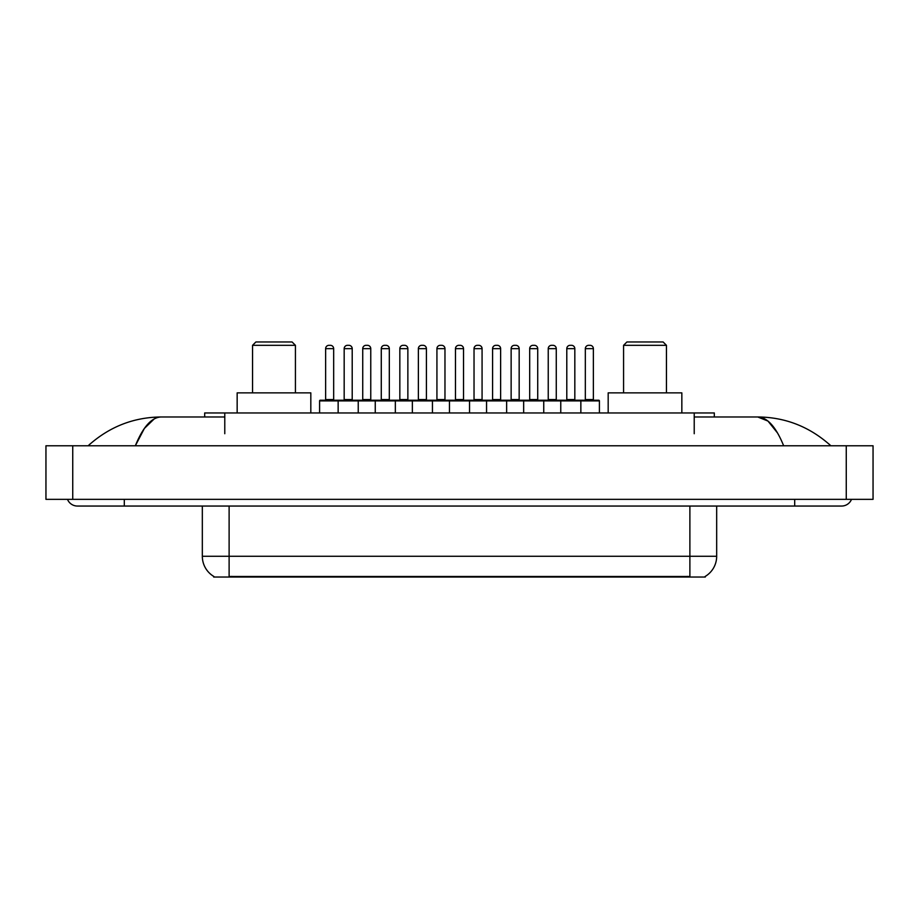 <?xml version="1.0" encoding="UTF-8"?>
<svg xmlns="http://www.w3.org/2000/svg" width="919" height="919" viewBox="0 0 919 919"><rect width="100%" height="100%" fill="white"/><g stroke="black" fill="none" stroke-linecap="round" stroke-linejoin="round"><path stroke-width="1.38" d="M204.684 416.973L204.684 412.953L714.316 412.953L714.316 416.973M705.287 576.374L705.287 577.04L213.713 577.04L213.713 576.374M124.306 499.35L124.306 506.047L841.574 506.047A10.718 10.718 0 0 0 851.511 499.35A10.718 10.718 0 0 1 841.574 506.047A10.718 10.718 0 0 0 851.511 499.35A10.718 10.718 0 0 1 841.574 506.047M67.489 499.35A10.718 10.718 0 0 0 77.426 506.047A10.718 10.718 0 0 1 67.489 499.35A10.718 10.718 0 0 0 77.426 506.047L124.306 506.047M783.654 445.772C775.969 426.864 767.342 417.26 757.761 416.973L694.224 416.973M224.776 416.973L161.239 416.973C151.658 417.26 143.031 426.864 135.346 445.772L144.363 428.461L154.277 418.857M72.739 445.772L873.05 445.772L873.05 499.35L45.95 499.35L45.95 445.772L72.739 445.772L72.739 499.35M873.05 445.772L873.05 499.35M828.582 443.705L830.856 445.772C809.777 426.784 785.412 417.192 757.761 416.973L767.962 421.063L777.52 432.975M90.418 443.705L88.144 445.772C109.12 426.83 133.485 417.226 161.239 416.973M213.909 576.5A23.434 23.434 0 0 1 202.329 556.271L229.118 556.271L229.118 576.5L689.882 576.5L689.882 556.271L716.671 556.271L716.671 506.047M202.329 556.271L202.329 506.047M705.091 576.5A23.434 23.434 0 0 0 716.671 556.271M599.406 400.902L338.146 400.902A0.666 0.666 0 0 1 338.812 400.224L598.729 400.224A0.666 0.666 0 0 1 599.406 400.902L599.406 412.953M358.238 412.953L358.238 400.902A0.666 0.666 0 0 0 357.571 400.224M352.207 348.657L344.177 348.657A3.343 3.343 0 0 1 347.52 345.314L348.864 345.314A3.343 3.343 0 0 1 352.207 348.657L352.207 399.558A0.666 0.666 0 0 0 352.885 400.224M344.177 348.657L344.177 399.558A0.666 0.666 0 0 1 343.511 400.224M348.864 345.314L347.52 345.314M339.019 400.224L320.272 400.224A0.666 0.666 0 0 0 319.594 400.902L338.146 400.902L338.146 412.953M375.251 412.953L375.251 400.902A0.666 0.666 0 0 1 375.917 400.224M395.342 412.953L395.342 400.902A0.666 0.666 0 0 0 394.676 400.224M389.311 348.657L381.282 348.657A3.343 3.343 0 0 1 384.624 345.314L385.969 345.314A3.343 3.343 0 0 1 389.311 348.657L389.311 399.558A0.666 0.666 0 0 0 389.989 400.224M381.282 348.657L381.282 399.558A0.666 0.666 0 0 1 380.604 400.224M412.355 412.953L412.355 400.902A0.666 0.666 0 0 1 413.022 400.224M432.447 412.953L432.447 400.902A0.666 0.666 0 0 0 431.769 400.224M426.416 348.657L418.375 348.657A3.343 3.343 0 0 1 421.729 345.314L423.073 345.314A3.343 3.343 0 0 1 426.416 348.657L426.416 399.558A0.666 0.666 0 0 0 427.082 400.224M418.375 348.657L418.375 399.558A0.666 0.666 0 0 1 417.708 400.224M449.46 412.953L449.46 400.902A0.666 0.666 0 0 1 450.126 400.224M469.54 412.953L469.54 400.902A0.666 0.666 0 0 0 468.874 400.224M463.521 348.657L455.479 348.657A3.343 3.343 0 0 1 458.834 345.314L460.166 345.314A3.343 3.343 0 0 1 463.521 348.657L463.521 399.558A0.666 0.666 0 0 0 464.187 400.224M455.479 348.657L455.479 399.558A0.666 0.666 0 0 1 454.813 400.224M486.553 412.953L486.553 400.902A0.666 0.666 0 0 1 487.231 400.224M506.645 412.953L506.645 400.902A0.666 0.666 0 0 0 505.978 400.224M500.625 348.657L492.584 348.657A3.343 3.343 0 0 1 495.927 345.314L497.271 345.314A3.343 3.343 0 0 1 500.625 348.657L500.625 399.558A0.666 0.666 0 0 0 501.292 400.224M492.584 348.657L492.584 399.558A0.666 0.666 0 0 1 491.918 400.224M523.658 412.953L523.658 400.902A0.666 0.666 0 0 1 524.324 400.224M543.749 412.953L543.749 400.902A0.666 0.666 0 0 0 543.083 400.224M537.718 348.657L529.689 348.657A3.343 3.343 0 0 1 533.031 345.314L534.376 345.314A3.343 3.343 0 0 1 537.718 348.657L537.718 399.558A0.666 0.666 0 0 0 538.396 400.224M529.689 348.657L529.689 399.558A0.666 0.666 0 0 1 529.011 400.224M534.376 345.314L533.031 345.314M560.762 412.953L560.762 400.902A0.666 0.666 0 0 1 561.429 400.224M580.854 412.953L580.854 400.902A0.666 0.666 0 0 0 580.188 400.224M574.823 348.657L566.793 348.657A3.343 3.343 0 0 1 570.136 345.314L571.48 345.314A3.343 3.343 0 0 1 574.823 348.657L574.823 399.558A0.666 0.666 0 0 0 575.489 400.224M566.793 348.657L566.793 399.558A0.666 0.666 0 0 1 566.115 400.224M571.48 345.314L570.136 345.314M325.625 348.657A3.343 3.343 0 0 1 328.968 345.314L330.312 345.314A3.343 3.343 0 0 1 333.666 348.657L325.625 348.657L325.625 399.558A0.666 0.666 0 0 1 324.958 400.224M333.666 348.657L333.666 399.558A0.666 0.666 0 0 0 334.332 400.224M319.594 400.902L319.594 412.953M330.312 345.314L328.968 345.314M362.729 348.657A3.343 3.343 0 0 1 366.072 345.314L367.416 345.314A3.343 3.343 0 0 1 370.759 348.657L362.729 348.657L362.729 399.558A0.666 0.666 0 0 1 362.052 400.224M370.759 348.657L370.759 399.558A0.666 0.666 0 0 0 371.437 400.224M367.416 345.314L366.072 345.314M399.834 348.657A3.343 3.343 0 0 1 403.177 345.314L404.521 345.314A3.343 3.343 0 0 1 407.864 348.657L399.834 348.657L399.834 399.558A0.666 0.666 0 0 1 399.156 400.224M407.864 348.657L407.864 399.558A0.666 0.666 0 0 0 408.53 400.224M404.521 345.314L403.177 345.314M436.927 348.657A3.343 3.343 0 0 1 440.281 345.314L441.614 345.314A3.343 3.343 0 0 1 444.968 348.657L436.927 348.657L436.927 399.558A0.666 0.666 0 0 1 436.261 400.224M444.968 348.657L444.968 399.558A0.666 0.666 0 0 0 445.635 400.224M441.614 345.314L440.281 345.314M474.032 348.657A3.343 3.343 0 0 1 477.386 345.314L478.719 345.314A3.343 3.343 0 0 1 482.073 348.657L474.032 348.657L474.032 399.558A0.666 0.666 0 0 1 473.365 400.224M482.073 348.657L482.073 399.558A0.666 0.666 0 0 0 482.739 400.224M478.719 345.314L477.386 345.314M511.136 348.657A3.343 3.343 0 0 1 514.479 345.314L515.823 345.314A3.343 3.343 0 0 1 519.166 348.657L511.136 348.657L511.136 399.558A0.666 0.666 0 0 1 510.47 400.224M519.166 348.657L519.166 399.558A0.666 0.666 0 0 0 519.844 400.224M515.823 345.314L514.479 345.314M548.241 348.657A3.343 3.343 0 0 1 551.584 345.314L552.928 345.314A3.343 3.343 0 0 1 556.271 348.657L548.241 348.657L548.241 399.558A0.666 0.666 0 0 1 547.563 400.224M556.271 348.657L556.271 399.558A0.666 0.666 0 0 0 556.948 400.224M552.928 345.314L551.584 345.314M585.334 348.657A3.343 3.343 0 0 1 588.688 345.314L590.032 345.314A3.343 3.343 0 0 1 593.375 348.657L585.334 348.657L585.334 399.558A0.666 0.666 0 0 1 584.668 400.224M593.375 348.657L593.375 399.558A0.666 0.666 0 0 0 594.042 400.224M590.032 345.314L588.688 345.314M252.553 345.314L295.424 345.314L292.07 341.96L255.907 341.96L252.553 345.314L252.553 392.861M295.424 345.314L295.424 392.861M310.817 412.953L310.817 392.861L237.159 392.861L237.159 412.953M623.576 345.314L666.447 345.314L663.093 341.96L626.93 341.96L623.576 345.314L623.576 392.861M666.447 345.314L666.447 392.861M681.841 412.953L681.841 392.861L608.183 392.861L608.183 412.953M687.205 577.04L687.205 576.374M231.795 577.04L231.795 576.374M224.776 433.711L224.776 412.953M694.224 433.711L694.224 412.953M794.694 499.35L794.694 506.047M846.261 445.772L846.261 499.35M229.118 506.047L229.118 556.271L689.882 556.271L689.882 506.047M344.177 399.558L352.207 399.558M381.282 399.558L389.311 399.558M418.375 399.558L426.416 399.558M455.479 399.558L463.521 399.558M492.584 399.558L500.625 399.558M529.689 399.558L537.718 399.558M566.793 399.558L574.823 399.558M325.625 399.558L333.666 399.558M362.729 399.558L370.759 399.558M399.834 399.558L407.864 399.558M436.927 399.558L444.968 399.558M474.032 399.558L482.073 399.558M511.136 399.558L519.166 399.558M548.241 399.558L556.271 399.558M585.334 399.558L593.375 399.558"/></g></svg>

